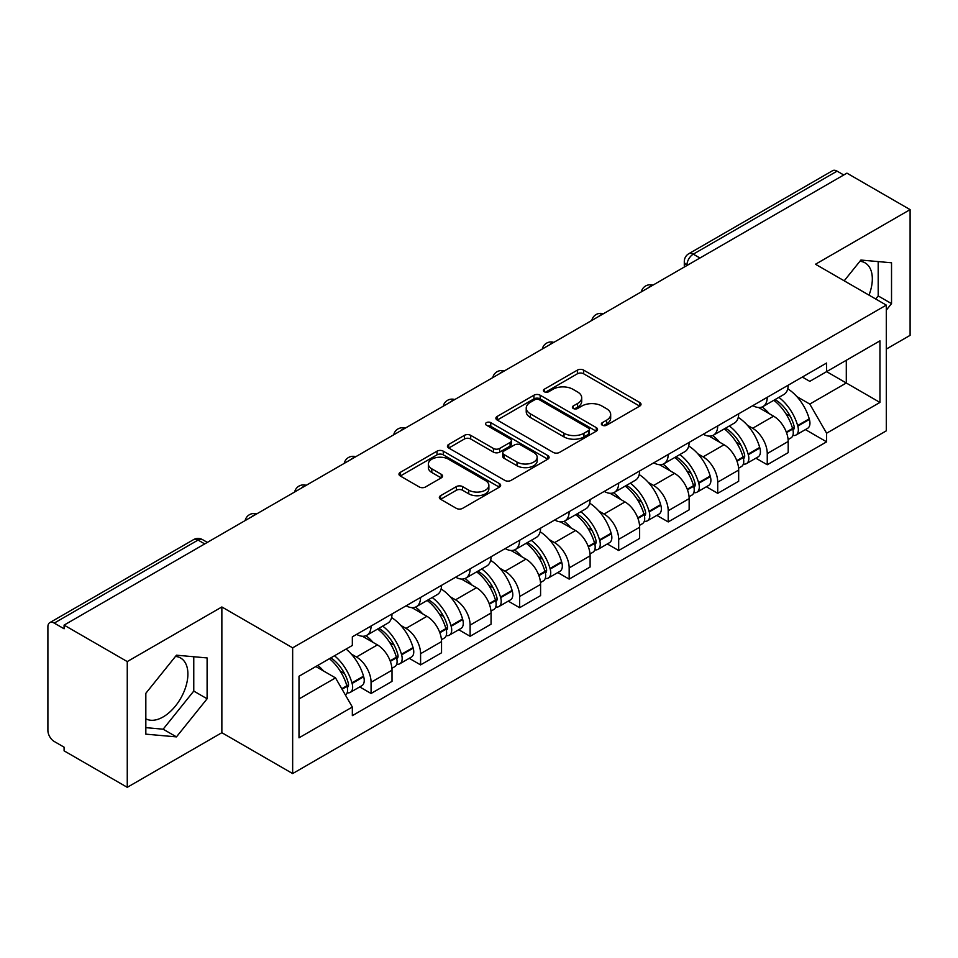 <?xml version="1.0" encoding="UTF-8"?>
<svg xmlns="http://www.w3.org/2000/svg" width="958" height="958" viewBox="0 0 958 958"><rect width="100%" height="100%" fill="white"/><g stroke="black" fill="none" stroke-linecap="round" stroke-linejoin="round"><path stroke-width="1.44" d="M602.259 425.208A3.09 1.784 0 0 0 606.618 425.208L639.728 406.096A4.407 2.539 0 0 0 641.022 404.288A4.407 2.539 0 0 0 639.728 402.492L583.638 370.111A4.407 2.539 0 0 0 577.411 370.111L544.3 389.223A3.09 1.784 0 0 0 543.402 390.481A3.09 1.784 0 0 0 544.3 391.75A3.09 1.784 0 0 0 548.671 391.75L552.946 389.271A14.107 8.143 0 0 1 572.896 389.271L577.566 391.966A14.107 8.143 0 0 1 581.698 397.726A14.107 8.143 0 0 1 577.566 403.486L573.279 405.952A3.09 1.784 0 0 0 572.381 407.222A3.09 1.784 0 0 0 573.279 408.479A3.09 1.784 0 0 0 577.65 408.479L581.925 406A14.107 8.143 0 0 1 601.875 406L606.546 408.707A14.107 8.143 0 0 1 610.677 414.455A14.107 8.143 0 0 1 606.546 420.215L602.259 422.694A3.09 1.784 0 0 0 601.361 423.951A3.09 1.784 0 0 0 602.259 425.208L602.259 422.694M859.901 261.283A35.015 20.214 -60 0 1 865.074 262.863A35.015 20.214 -60 0 1 869.002 295.124M175.47 656.434A35.015 20.214 -60 0 1 180.643 658.014A35.015 20.214 -60 0 1 186.008 686.084A35.015 20.214 -60 0 1 163.135 716.931A35.015 20.214 -60 0 1 145.832 718.787M440.62 495.681A4.407 2.539 0 0 0 439.327 497.477A4.407 2.539 0 0 0 440.62 499.286L456.355 508.363A4.407 2.539 0 0 0 462.582 508.363L499.358 487.143A4.407 2.539 0 0 0 500.651 485.335A4.407 2.539 0 0 0 499.358 483.539L443.267 451.158A4.407 2.539 0 0 0 437.04 451.158L400.264 472.39A4.407 2.539 0 0 0 398.971 474.186A4.407 2.539 0 0 0 400.264 475.982L419.269 486.963A4.407 2.539 0 0 0 425.508 486.963L441.243 477.874A4.407 2.539 0 0 0 442.536 476.078A4.407 2.539 0 0 0 441.243 474.27L431.819 468.833A11.783 6.802 0 0 1 428.358 464.019A11.783 6.802 0 0 1 435.639 457.732A11.783 6.802 0 0 1 448.488 459.205L485.407 480.521A11.783 6.802 0 0 1 488.867 485.335A11.783 6.802 0 0 1 481.587 491.622A11.783 6.802 0 0 1 468.737 490.149L462.582 486.604A4.407 2.539 0 0 0 456.355 486.604L440.62 495.681L440.62 499.286M292.657 647.836L221.861 606.965L127.258 661.583L64.09 625.107L846.932 173.147L910.1 209.622L815.498 264.24L886.294 305.111L292.657 647.836L292.657 773.573L886.294 430.837L886.294 305.111M553.257 452.416A4.407 2.539 0 0 0 559.496 452.416L596.259 431.184A4.407 2.539 0 0 0 597.553 429.388A4.407 2.539 0 0 0 596.259 427.591L540.168 395.211A4.407 2.539 0 0 0 533.941 395.211L497.178 416.443A4.407 2.539 0 0 0 495.885 418.239A4.407 2.539 0 0 0 497.178 420.035L553.257 452.416M487.658 425.879A3.09 1.784 0 0 1 490.783 426.31L490.783 422.646L547.808 455.565A4.407 2.539 0 0 1 549.102 457.361A4.407 2.539 0 0 1 547.808 459.169L511.045 480.389A4.407 2.539 0 0 1 504.806 480.389L448.715 448.009L448.715 444.416A4.407 2.539 0 0 0 447.434 446.212A4.407 2.539 0 0 0 448.715 448.009M448.715 444.416L464.45 435.327A4.407 2.539 0 0 1 470.689 435.327L493.43 448.464A4.407 2.539 0 0 0 499.669 448.464L510.099 442.428A4.407 2.539 0 0 0 511.392 440.632A4.407 2.539 0 0 0 510.099 438.836L486.424 425.16A3.09 1.784 0 0 1 485.514 423.903A3.09 1.784 0 0 1 487.418 422.262A3.09 1.784 0 0 1 490.783 422.646M127.258 661.583L127.258 787.32L64.09 750.844L64.09 747.18L54.247 741.492A8.981 5.185 -120 0 1 47.9 730.499L47.9 626.76A8.981 5.185 -120 0 1 49.756 622.652L193.564 539.629A8.981 5.185 60 0 1 198.055 540.072L54.247 623.095A8.981 5.185 -120 0 0 49.756 622.652M886.294 349.095L910.1 335.348L910.1 209.622M127.258 787.32L221.861 732.702L292.657 773.573M64.09 625.107L64.09 628.783L54.247 623.095M699.951 258.001L693.281 254.157A8.981 5.185 60 0 0 688.79 253.714L832.598 170.68A8.981 5.185 60 0 1 837.088 171.135L693.281 254.157A8.981 5.185 120 0 0 686.934 265.15L686.934 265.522M843.747 174.979L837.088 171.135M767.25 397.295A20.657 11.927 60 0 1 762.975 406.563L783.919 394.468A20.657 11.927 -120 0 0 788.195 385.2M747.36 425.22L752.641 428.274A20.657 11.927 60 0 1 767.25 453.565L788.195 441.47A20.657 11.927 -120 0 0 773.597 416.179L758.604 407.521M788.195 441.47L788.195 452.643L767.25 464.75L755.886 458.187M762.975 406.563A20.657 11.927 60 0 1 752.808 405.629M767.25 453.565L767.25 464.75M717.722 425.891A20.657 11.927 60 0 1 713.447 435.16L734.403 423.065A20.657 11.927 -120 0 0 738.678 413.796M706.357 486.772L717.722 493.334L738.678 481.239L738.678 470.055A20.657 11.927 -120 0 0 724.068 444.763L709.076 436.106M713.447 435.16A20.657 11.927 60 0 1 703.28 434.225M697.843 453.817L703.124 456.858A20.657 11.927 60 0 1 717.722 482.149L717.722 493.334M668.205 454.475A20.657 11.927 60 0 1 663.93 463.744L684.874 451.649A20.657 11.927 -120 0 0 689.149 442.38M656.841 515.368L668.205 521.93L689.149 509.836L689.149 498.651A20.657 11.927 -120 0 0 674.552 473.36L659.559 464.702M663.93 463.744A20.657 11.927 60 0 1 653.763 462.822M648.315 482.401L653.595 485.455A20.657 11.927 60 0 1 668.205 510.746L668.205 521.93M618.676 483.071A20.657 11.927 60 0 1 614.401 492.34L635.358 480.245A20.657 11.927 -120 0 0 639.633 470.977M607.312 543.964L618.676 550.515L639.633 538.42L639.633 527.247A20.657 11.927 -120 0 0 625.023 501.944L610.03 493.286M614.401 492.34A20.657 11.927 60 0 1 604.235 491.406M598.798 510.997L604.079 514.051A20.657 11.927 60 0 1 618.676 539.342L618.676 550.515M569.16 511.668A20.657 11.927 60 0 1 564.885 520.936L585.829 508.842A20.657 11.927 -120 0 0 590.104 499.561M557.796 572.549L569.16 579.111L590.104 567.016L590.104 555.832A20.657 11.927 -120 0 0 575.507 530.54L560.514 521.882M564.885 520.936A20.657 11.927 60 0 1 554.718 520.002M549.269 539.582L554.55 542.635A20.657 11.927 60 0 1 569.16 567.926L569.16 579.111M519.631 540.252A20.657 11.927 60 0 1 515.356 549.521L536.312 537.426A20.657 11.927 -120 0 0 540.587 528.157M508.267 601.145L519.631 607.707L540.587 595.601L540.587 584.428A20.657 11.927 -120 0 0 525.978 559.137L510.985 550.479M515.356 549.521A20.657 11.927 60 0 1 505.189 548.587M499.753 568.178L505.034 571.231A20.657 11.927 60 0 1 519.631 596.523L519.631 607.707M470.115 568.848A20.657 11.927 60 0 1 465.839 578.117L486.784 566.022A20.657 11.927 -120 0 0 491.059 556.754M458.75 629.729L470.115 636.292L491.059 624.197L491.059 613.012A20.657 11.927 -120 0 0 476.461 587.721L461.469 579.063M465.839 578.117A20.657 11.927 60 0 1 455.673 577.183M450.224 596.774L455.505 599.816A20.657 11.927 60 0 1 470.115 625.119L470.115 636.292M420.586 597.433A20.657 11.927 60 0 1 416.311 606.713L437.267 594.607A20.657 11.927 -120 0 0 441.542 585.338M409.222 658.326L420.586 664.888L441.542 652.793L441.542 641.609A20.657 11.927 -120 0 0 426.933 616.317L411.94 607.659M416.311 606.713A20.657 11.927 60 0 1 406.144 605.779M400.707 625.358L405.988 628.412A20.657 11.927 60 0 1 420.586 653.703L420.586 664.888M371.069 626.029A20.657 11.927 60 0 1 366.794 635.298L387.739 623.203A20.657 11.927 -120 0 0 392.014 613.934M359.705 686.922L371.069 693.472L392.014 681.378L392.014 670.205A20.657 11.927 -120 0 0 377.416 644.902L362.423 636.244M366.794 635.298A20.657 11.927 60 0 1 356.627 634.364M351.179 653.955L356.46 657.008A20.657 11.927 60 0 1 371.069 682.3L371.069 693.472M802.325 377.045L809.785 381.356L879.947 340.844L846.297 360.28L846.297 382.996L809.785 404.072L796.888 396.624M299.004 698.969L335.516 677.893L352.34 707.04L299.004 737.828L299.004 676.252L352.34 645.452L352.34 636.842L826.61 363.022L826.61 371.632L879.947 402.432L826.61 433.22L809.785 404.072M879.947 340.844L879.947 402.432M352.34 707.04L352.34 715.65L826.61 441.83L826.61 433.22M886.294 310.141L891.527 303.626L891.527 262.779L860.895 260.049L844.202 280.814M221.861 606.965L221.861 732.702M145.832 734.151L176.464 736.882L207.108 698.777L207.108 657.93L176.464 655.2L145.832 693.305L145.832 734.151M335.516 677.893L315.829 666.529M805.403 429.591L826.61 441.83M875.72 299.004L878.199 295.926L878.199 261.594M878.199 295.926L891.527 303.626M145.832 727.649L163.135 729.194L193.767 691.077L193.767 656.745M163.135 729.194L176.464 736.882M193.767 691.077L207.108 698.777M603.492 425.639L606.546 423.879A14.107 8.143 0 0 0 610.677 418.119L610.677 414.455M581.698 397.726L581.698 401.39A14.107 8.143 0 0 1 577.566 407.15L574.513 408.91M639.669 406.132L583.638 373.776A4.407 2.539 0 0 0 577.411 373.776L545.533 392.181M596.199 431.22L540.168 398.875A4.407 2.539 0 0 0 533.941 398.875L497.238 420.071M588.475 430.645A3.09 1.784 0 0 0 589.374 429.388A3.09 1.784 0 0 0 588.475 428.13L539.234 399.702A3.09 1.784 0 0 0 534.875 399.702L530.361 402.312A14.107 8.143 0 0 0 526.229 408.072A14.107 8.143 0 0 0 530.361 413.832L564.011 433.256A14.107 8.143 0 0 0 583.949 433.256L588.475 430.645L588.475 434.309A3.09 1.784 0 0 0 589.374 433.052L589.374 429.388M526.229 408.072L526.229 411.736A14.107 8.143 0 0 0 530.361 417.496L530.361 413.832M588.475 434.309L583.949 436.92A14.107 8.143 0 0 1 564.011 436.92L530.361 417.496M448.775 448.045L464.45 438.992L464.45 435.327M511.392 440.632L511.392 444.296A4.407 2.539 0 0 1 510.099 446.093L499.669 452.128A4.407 2.539 0 0 1 493.43 452.128L470.689 438.992A4.407 2.539 0 0 0 464.45 438.992M490.783 426.31L547.748 459.193M517.033 462.091A11.783 6.802 0 0 0 529.882 463.564A11.783 6.802 0 0 0 537.163 457.277A11.783 6.802 0 0 0 533.714 452.463L520.697 444.955A4.407 2.539 0 0 0 514.47 444.955L504.028 450.979A4.407 2.539 0 0 0 502.734 452.775A4.407 2.539 0 0 0 504.028 454.571L517.033 462.091L517.033 465.756A11.783 6.802 0 0 0 529.882 467.229A11.783 6.802 0 0 0 537.163 460.942L537.163 457.277M502.734 452.775L502.734 456.439A4.407 2.539 0 0 0 504.028 458.247L504.028 454.571M517.033 465.756L504.028 458.247M488.867 485.335L488.867 488.999A11.783 6.802 0 0 1 481.587 495.298A11.783 6.802 0 0 1 468.737 493.813L462.582 490.268A4.407 2.539 0 0 0 456.355 490.268L440.68 499.31M428.358 464.019L428.358 467.684A11.783 6.802 0 0 0 431.819 472.498L431.819 468.833M441.183 477.91L431.819 472.498M499.298 487.167L443.267 454.822A4.407 2.539 0 0 0 437.04 454.822L400.324 476.018M775.046 399.594A28.285 16.334 60 0 1 775.178 399.678A28.285 16.334 60 0 1 793.799 425.065L793.954 425.651A5.497 3.173 60 0 1 793.092 429.962A5.497 3.173 60 0 1 792.973 430.034M773.801 400.312A34.117 19.699 60 0 1 792.553 428.466L792.721 429.052A11.34 6.55 60 0 1 790.925 437.95L788.111 439.578M792.865 435.447A11.34 6.55 -120 0 0 796.014 435.016A11.34 6.55 -120 0 0 797.798 426.118L797.631 425.532A34.117 19.699 -120 0 0 778.878 397.378M787.775 388.828A34.117 19.699 60 0 1 809.223 418.838L809.39 419.424A11.34 6.55 60 0 1 807.594 428.334L796.014 435.016M762.161 406.958A34.117 19.699 60 0 1 769.286 413.688M785.883 413.736L790.23 416.251M725.517 428.19A28.285 16.334 60 0 1 725.661 428.274A28.285 16.334 60 0 1 744.27 453.649L744.438 454.236A5.497 3.173 60 0 1 743.564 458.559A5.497 3.173 60 0 1 743.444 458.619M724.284 428.909A34.117 19.699 60 0 1 743.037 457.05L743.192 457.637A11.34 6.55 60 0 1 741.408 466.546L738.594 468.175M743.348 464.031A11.34 6.55 -120 0 0 746.486 463.612A11.34 6.55 -120 0 0 748.282 454.715L748.114 454.128A34.117 19.699 -120 0 0 729.361 425.975M738.247 417.413A34.117 19.699 60 0 1 759.694 447.434L759.862 448.021A11.34 6.55 60 0 1 758.077 456.918L746.486 463.612M712.644 435.555A34.117 19.699 60 0 1 719.769 442.285M736.355 442.333L740.714 444.835M676.001 456.786A28.285 16.334 60 0 1 676.132 456.858A28.285 16.334 60 0 1 694.754 482.245L694.909 482.832A5.497 3.173 60 0 1 694.047 487.143A5.497 3.173 60 0 1 693.927 487.215M674.755 457.493A34.117 19.699 60 0 1 693.508 485.646L693.676 486.233A11.34 6.55 60 0 1 691.88 495.13L689.065 496.759M693.82 492.628A11.34 6.55 -120 0 0 696.969 492.196A11.34 6.55 -120 0 0 698.753 483.299L698.586 482.712A34.117 19.699 -120 0 0 679.833 454.559M688.73 446.009A34.117 19.699 60 0 1 710.177 476.03L710.345 476.617A11.34 6.55 60 0 1 708.549 485.514L696.969 492.196M663.116 464.151A34.117 19.699 60 0 1 670.241 470.869M686.838 470.917L691.185 473.432M626.472 485.371A28.285 16.334 60 0 1 626.616 485.455A28.285 16.334 60 0 1 645.225 510.83L645.393 511.416A5.497 3.173 60 0 1 644.518 515.739A5.497 3.173 60 0 1 644.399 515.799M625.239 486.089A34.117 19.699 60 0 1 643.992 514.242L644.147 514.829A11.34 6.55 60 0 1 642.363 523.727L639.549 525.355M644.303 521.224A11.34 6.55 -120 0 0 647.44 520.793A11.34 6.55 -120 0 0 649.237 511.895L649.069 511.309A34.117 19.699 -120 0 0 630.316 483.155M639.202 474.605A34.117 19.699 60 0 1 660.649 504.615L660.816 505.201A11.34 6.55 60 0 1 659.032 514.099L647.44 520.793M613.599 492.735A34.117 19.699 60 0 1 620.724 499.465M637.31 499.513L641.668 502.028M576.956 513.967A28.285 16.334 60 0 1 577.087 514.051A28.285 16.334 60 0 1 595.708 539.426L595.864 540.013A5.497 3.173 60 0 1 595.002 544.336A5.497 3.173 60 0 1 594.882 544.395M575.71 514.674A34.117 19.699 60 0 1 594.463 542.827L594.631 543.414A11.34 6.55 60 0 1 592.834 552.323L590.02 553.94M594.774 549.808A11.34 6.55 -120 0 0 597.924 549.389A11.34 6.55 -120 0 0 599.708 540.48L599.54 539.893A34.117 19.699 -120 0 0 580.788 511.752M589.685 503.19A34.117 19.699 60 0 1 611.132 533.211L611.3 533.798A11.34 6.55 60 0 1 609.504 542.695L597.924 549.389M564.07 521.332A34.117 19.699 60 0 1 571.196 528.062M587.793 528.097L592.14 530.612M527.427 542.551A28.285 16.334 60 0 1 527.571 542.635A28.285 16.334 60 0 1 546.18 568.022L546.347 568.609A5.497 3.173 60 0 1 545.473 572.92A5.497 3.173 60 0 1 545.353 572.992M526.193 543.27A34.117 19.699 60 0 1 544.946 571.423L545.114 572.01A11.34 6.55 60 0 1 543.318 580.907L540.504 582.536M545.258 578.404A11.34 6.55 -120 0 0 548.395 577.973A11.34 6.55 -120 0 0 550.191 569.076L550.024 568.489A34.117 19.699 -120 0 0 531.271 540.336M540.156 531.786A34.117 19.699 60 0 1 561.604 561.795L561.771 562.382A11.34 6.55 60 0 1 559.987 571.291L548.395 577.973M514.554 549.916A34.117 19.699 60 0 1 521.679 556.646M538.264 556.694L542.623 559.209M477.91 571.148A28.285 16.334 60 0 1 478.042 571.231A28.285 16.334 60 0 1 496.663 596.606L496.819 597.193A5.497 3.173 60 0 1 495.957 601.516A5.497 3.173 60 0 1 495.837 601.576M476.665 571.866A34.117 19.699 60 0 1 495.418 600.007L495.585 600.594A11.34 6.55 60 0 1 493.789 609.504L490.975 611.132M495.729 606.989A11.34 6.55 -120 0 0 498.879 606.57A11.34 6.55 -120 0 0 500.663 597.672L500.495 597.085A34.117 19.699 -120 0 0 481.742 568.932M490.64 560.37A34.117 19.699 60 0 1 512.087 590.391L512.255 590.978A11.34 6.55 60 0 1 510.458 599.876L498.879 606.57M465.025 578.512A34.117 19.699 60 0 1 472.15 585.242M488.748 585.29L493.095 587.793M428.382 599.744A28.285 16.334 60 0 1 428.525 599.816A28.285 16.334 60 0 1 447.135 625.203L447.302 625.79A5.497 3.173 60 0 1 446.428 630.101A5.497 3.173 60 0 1 446.308 630.172M427.148 600.45A34.117 19.699 60 0 1 445.901 628.604L446.069 629.19A11.34 6.55 60 0 1 444.272 638.088L441.458 639.716M446.212 635.585A11.34 6.55 -120 0 0 449.35 635.154A11.34 6.55 -120 0 0 451.146 626.257L450.979 625.67A34.117 19.699 -120 0 0 432.226 597.517M441.111 588.966A34.117 19.699 60 0 1 462.558 618.988L462.726 619.575A11.34 6.55 60 0 1 460.942 628.472L449.35 635.154M415.509 607.109A34.117 19.699 60 0 1 422.634 613.827M439.219 613.874L443.578 616.389M378.865 628.328A28.285 16.334 60 0 1 378.997 628.412A28.285 16.334 60 0 1 397.618 653.787L397.774 654.374A5.497 3.173 60 0 1 396.911 658.697A5.497 3.173 60 0 1 396.792 658.757M377.62 629.047A34.117 19.699 60 0 1 396.373 657.2L396.54 657.787A11.34 6.55 60 0 1 394.744 666.684L391.93 668.313M396.684 664.181A11.34 6.55 -120 0 0 399.833 663.75A11.34 6.55 -120 0 0 401.618 654.853L401.45 654.266A34.117 19.699 -120 0 0 382.697 626.113M391.594 617.563A34.117 19.699 60 0 1 413.042 647.572L413.209 648.159A11.34 6.55 60 0 1 411.413 657.056L399.833 663.75M365.98 635.693A34.117 19.699 60 0 1 373.105 642.423M389.702 642.471L394.049 644.985M330.857 657.859A28.285 16.334 60 0 1 348.089 682.383L348.257 682.97A5.497 3.173 60 0 1 347.383 687.293A5.497 3.173 60 0 1 347.263 687.353M329.432 658.685A34.117 19.699 60 0 1 346.856 685.784L347.024 686.371A11.34 6.55 60 0 1 345.455 695.125M347.167 692.766A11.34 6.55 -120 0 0 350.305 692.347A11.34 6.55 -120 0 0 352.101 683.437L351.933 682.85A34.117 19.699 -120 0 0 334.51 655.751M346.089 649.057A34.117 19.699 60 0 1 363.513 676.168L363.681 676.755A11.34 6.55 60 0 1 361.896 685.653L350.305 692.347M317.84 665.379A34.117 19.699 60 0 1 323.588 671.019M340.174 671.055L344.533 673.57M687.245 265.33L686.934 265.15A8.981 5.185 0 0 1 684.299 261.486L684.299 267.031M420.586 653.703L441.542 641.609M470.115 625.119L491.059 613.012M519.631 596.523L540.587 584.428M569.16 567.926L590.104 555.832M618.676 539.342L639.633 527.247M668.205 510.746L689.149 498.651M717.722 482.149L738.678 470.055M371.069 682.3L392.014 670.205M356.46 657.008L377.416 644.902M405.988 628.412L426.933 616.317M455.505 599.816L476.461 587.721M505.034 571.231L525.978 559.137M554.55 542.635L575.507 530.54M604.079 514.051L625.023 501.944M653.595 485.455L674.552 473.36M703.124 456.858L724.068 444.763M752.641 428.274L773.597 416.179M652.087 285.628A8.981 5.185 120 0 0 648.123 287.927M602.57 314.224A8.981 5.185 120 0 0 598.606 316.511M553.041 342.82A8.981 5.185 120 0 0 549.078 345.108M503.525 371.405A8.981 5.185 120 0 0 499.561 373.692M453.996 400.001A8.981 5.185 120 0 0 450.032 402.288M404.48 428.597A8.981 5.185 120 0 0 400.516 430.884M354.951 457.182A8.981 5.185 120 0 0 350.987 459.469M305.434 485.778A8.981 5.185 120 0 0 301.471 488.065M255.906 514.362A8.981 5.185 120 0 0 251.942 516.649M204.725 543.916L198.055 540.072A8.981 5.185 120 0 1 202.545 539.629A8.981 8.981 0 0 0 193.564 539.629M606.546 423.879L606.546 420.215M573.279 408.479L573.279 405.952M577.566 407.15L577.566 403.486M544.3 391.75L544.3 389.223M577.411 373.776L577.411 370.111M583.638 373.776L583.638 370.111M639.728 406.096L639.728 402.492M497.178 420.035L497.178 416.443M533.941 398.875L533.941 395.211M540.168 398.875L540.168 395.211M596.259 431.184L596.259 427.591M564.011 436.92L564.011 433.256M583.949 436.92L583.949 433.256M470.689 438.992L470.689 435.327M493.43 452.128L493.43 448.464M499.669 452.128L499.669 448.464M510.099 446.093L510.099 442.428M547.808 459.169L547.808 455.565M456.355 490.268L456.355 486.604M462.582 490.268L462.582 486.604M468.737 493.813L468.737 490.149M441.243 477.874L441.243 474.27M400.264 475.982L400.264 472.39M437.04 454.822L437.04 451.158M443.267 454.822L443.267 451.158M499.358 487.143L499.358 483.539M786.518 432.633L792.721 429.052M797.798 426.118L809.39 419.424M797.631 425.532L809.223 418.838M792.541 428.418L794.23 427.448M786.302 432.07L792.553 428.466M736.989 461.229L743.192 457.637M748.282 454.715L759.862 448.021M748.114 454.128L759.694 447.434M736.786 460.666L744.713 456.044M687.473 489.813L693.676 486.233M698.753 483.299L710.345 476.617M698.586 482.712L710.177 476.03M693.496 485.61L695.185 484.628M687.257 489.251L693.508 485.646M637.944 518.41L644.147 514.829M649.237 511.895L660.816 505.201M649.069 511.309L660.649 504.615M643.98 514.195L645.668 513.225M637.741 517.847L643.992 514.242M588.428 546.994L594.631 543.414M599.708 540.48L611.3 533.798M599.54 539.893L611.132 533.211M594.451 542.791L596.139 541.809M588.212 546.443L594.463 542.827M538.899 575.59L545.114 572.01M550.191 569.076L561.771 562.382M550.024 568.489L561.604 561.795M544.934 571.375L546.623 570.405M538.695 575.028L544.946 571.423M489.382 604.187L495.585 600.594M500.663 597.672L512.255 590.978M500.495 597.085L512.087 590.391M495.406 599.971L497.094 599.001M489.167 603.624L495.418 600.007M439.854 632.771L446.069 629.19M451.146 626.257L462.726 619.575M450.979 625.67L462.558 618.988M445.889 628.568L447.578 627.586M439.65 632.208L445.901 628.604M390.337 661.367L396.54 657.787M401.618 654.853L413.209 648.159M401.45 654.266L413.042 647.572M396.361 657.152L398.049 656.182M390.122 660.804L396.373 657.2M342.054 689.233L347.024 686.371M352.101 683.437L363.681 676.755M351.933 682.85L363.513 676.168M346.844 685.748L348.532 684.766M341.766 688.73L346.856 685.784M652.853 285.197A8.981 8.981 0 0 0 641.333 291.843M603.324 313.781A8.981 8.981 0 0 0 591.804 320.439M553.808 342.377A8.981 8.981 0 0 0 542.288 349.023M504.279 370.974A8.981 8.981 0 0 0 492.759 377.62M454.763 399.558A8.981 8.981 0 0 0 443.243 406.216M405.234 428.154A8.981 8.981 0 0 0 393.714 434.8M355.717 456.738A8.981 8.981 0 0 0 344.197 463.397M306.189 485.335A8.981 8.981 0 0 0 294.669 491.981M256.672 513.931A8.981 8.981 0 0 0 245.152 520.577M207.347 542.396L202.545 539.629M688.79 253.714A8.981 8.981 0 0 0 684.299 261.486"/></g></svg>
